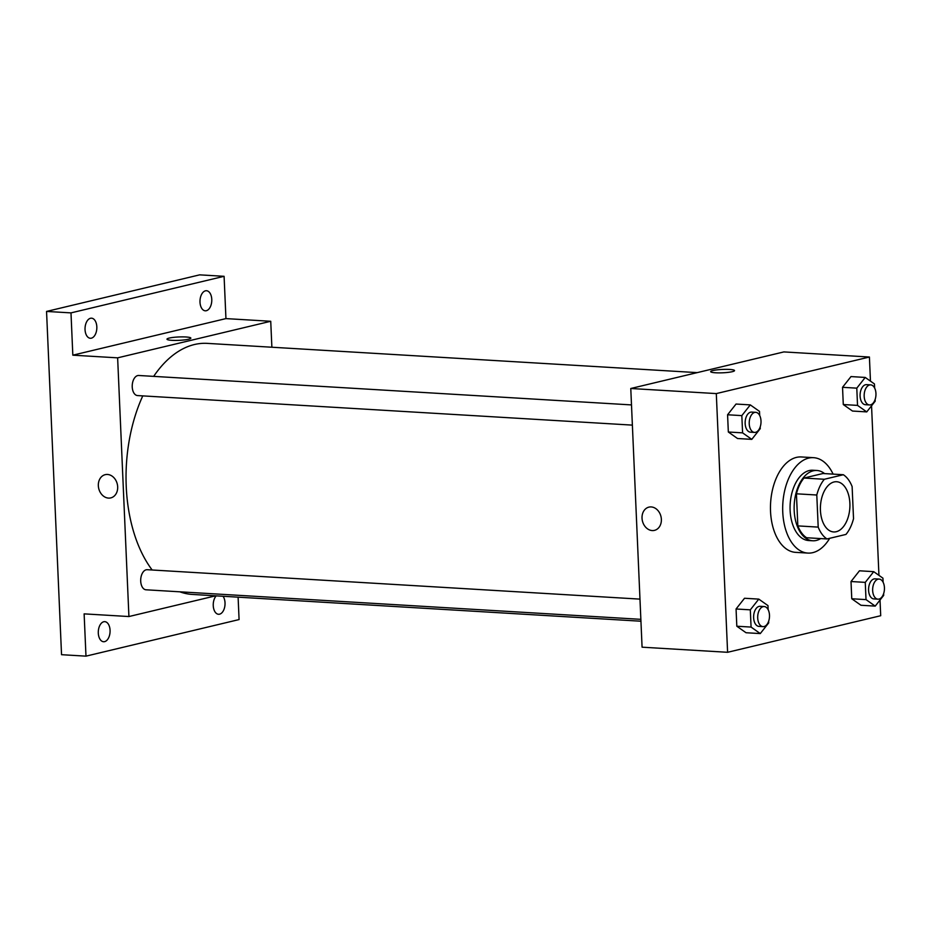 <?xml version="1.0" encoding="UTF-8"?>
<svg xmlns="http://www.w3.org/2000/svg" width="931" height="931" viewBox="0 0 931 931"><rect width="100%" height="100%" fill="white"/><g stroke="black" fill="none" stroke-linecap="round" stroke-linejoin="round"><path stroke-width="1.4" d="M836.247 531.717A25.149 14.71 -86.6 0 1 833.664 531.95A25.149 14.71 -86.6 0 1 820.467 505.964A25.149 14.71 -86.6 0 1 836.655 481.734A25.149 14.71 -86.6 0 1 849.922 505.521A25.149 14.71 -86.6 0 1 836.247 531.717M853.529 518.672L852.121 486.576A34.261 20.04 -86.6 0 0 843.346 474.729L824.354 479.267A34.261 20.04 -86.6 0 0 816.79 495.013L818.198 527.109A34.261 20.04 -86.6 0 0 826.961 538.956L845.953 534.429A34.261 20.04 -86.6 0 0 853.529 518.672M816.79 495.013L796.424 493.802L797.832 525.899L818.198 527.109M797.832 525.899A34.261 20.04 -86.6 0 0 806.607 537.746L826.961 538.956M796.424 493.802A34.261 20.04 -86.6 0 1 804 478.045L824.354 479.267M843.346 474.729L822.992 473.507L804 478.045M824.575 473.6A35.215 20.598 93.4 0 0 816.894 470.481A35.215 20.598 93.4 0 0 794.19 510.549A35.215 20.598 93.4 0 0 812.693 540.771A35.215 20.598 93.4 0 0 820.7 538.584M812.693 540.771L808.62 540.539A35.215 20.598 -86.6 0 1 790.116 510.304A35.215 20.598 -86.6 0 1 812.821 470.236L816.894 470.481M829.696 538.304A47.784 27.953 -86.6 0 1 812.786 552.642A47.784 27.953 -86.6 0 1 807.875 553.084A47.784 27.953 -86.6 0 1 782.82 503.718A47.784 27.953 -86.6 0 1 813.566 457.68A47.784 27.953 -86.6 0 1 833.094 474.112M807.875 553.084L795.656 552.362A47.784 27.953 -86.6 0 1 770.6 502.984A47.784 27.953 -86.6 0 1 801.358 456.958L813.566 457.68M759.684 415.494L759.498 411.397L750.293 404.892L736.037 404.042L727.577 414.772L728.333 432.007L737.538 438.513L751.794 439.362L760.255 428.632L760.185 426.957M874.628 388.029L874.453 383.944L865.236 377.439L850.992 376.578L842.532 387.308L843.288 404.543L852.493 411.048L866.749 411.898L875.198 401.18L875.128 399.492M870.462 381.128L869.414 357.027L716.3 393.592L727.6 652.294L880.703 615.717L880.016 600.03M878.945 575.346L871.544 405.823M768.156 609.7L767.982 605.615L758.777 599.11L744.521 598.261L736.06 608.99L736.817 626.226L746.022 632.731L760.278 633.58L768.738 622.851L768.657 621.175M883.112 582.247L882.925 578.163L873.72 571.657L859.464 570.796L851.015 581.526L851.76 598.761L860.977 605.266L875.221 606.116L883.682 595.386L883.612 593.71M869.414 357.027L783.89 351.918L630.776 388.495L642.076 647.185L727.6 652.294M630.776 388.495L716.3 393.592M654.47 530.367A11.952 9.543 76.6 0 1 652.212 530.565A11.952 9.543 76.6 0 1 642.157 519.568A11.952 9.543 76.6 0 1 648.919 507.127A11.952 9.543 76.6 0 1 660.975 516.53A11.952 9.543 76.6 0 1 654.47 530.367A11.952 9.543 76.6 0 1 652.212 530.565A11.952 9.543 76.6 0 1 642.157 519.568A11.952 9.543 76.6 0 1 648.919 507.127M732.278 371.69A11.952 1.687 177.5 0 1 718.965 372.877A11.952 1.687 177.5 0 1 710.667 371.632A11.952 1.687 177.5 0 1 722.526 369.421A11.952 1.687 177.5 0 1 734.536 370.596A11.952 1.687 177.5 0 1 732.278 371.69M710.667 371.632A11.952 1.687 177.5 0 1 722.526 369.432A11.952 1.687 177.5 0 1 734.536 370.596M640.935 621.221L192.333 594.432A125.755 73.561 -86.6 0 1 179.799 591.802M152.16 569.993A125.755 73.561 -86.6 0 1 142.78 395.884M153.662 376.38A125.755 73.561 -86.6 0 1 207.334 343.376L697.191 372.621M632.382 425.118L137.52 395.57A10.055 5.889 -86.6 0 1 132.249 385.178A10.055 5.889 -86.6 0 1 138.719 375.484L631.497 404.915M640.854 619.336L145.992 589.788A10.055 5.889 -86.6 0 1 140.721 579.396A10.055 5.889 -86.6 0 1 147.203 569.702L639.969 599.122M271.875 347.228L270.735 321.276L117.632 357.841L128.92 616.543L215.62 595.828M270.735 321.276L225.942 318.6L224.092 276.309L199.653 274.854L46.55 311.431L70.989 312.886L72.827 355.177L117.632 357.841M46.55 311.431L61.539 654.691L85.978 656.146L239.081 619.569L238.103 597.167M128.92 616.543L84.127 613.866L85.978 656.146M110.789 497.899A11.952 9.543 76.6 0 1 108.52 498.097A11.952 9.543 76.6 0 1 98.465 487.111A11.952 9.543 76.6 0 1 105.226 474.659A11.952 9.543 76.6 0 1 117.283 484.062A11.952 9.543 76.6 0 1 110.777 497.899A11.952 9.543 76.6 0 1 108.52 498.097A11.952 9.543 76.6 0 1 98.465 487.111A11.952 9.543 76.6 0 1 105.238 474.659M225.942 318.6L72.827 355.177M188.586 339.221A11.952 1.687 177.5 0 1 175.272 340.42A11.952 1.687 177.5 0 1 166.975 339.163A11.952 1.687 177.5 0 1 178.845 336.964A11.952 1.687 177.5 0 1 190.855 338.128A11.952 1.687 177.5 0 1 188.586 339.221M166.975 339.175A11.952 1.687 177.5 0 1 178.845 336.964A11.952 1.687 177.5 0 1 190.855 338.128M96.824 326.816A10.055 5.889 -86.6 0 1 90.33 338.267A10.055 5.889 -86.6 0 1 85.058 327.875A10.055 5.889 -86.6 0 1 91.529 318.181A10.055 5.889 -86.6 0 1 96.824 326.816M211.768 299.363A10.055 5.889 -86.6 0 1 205.286 310.814A10.055 5.889 -86.6 0 1 200.014 300.422A10.055 5.889 -86.6 0 1 206.484 290.728A10.055 5.889 -86.6 0 1 211.768 299.363M224.092 276.309L70.989 312.886M110.067 630.287A10.055 5.889 -86.6 0 1 103.585 641.738A10.055 5.889 -86.6 0 1 98.314 631.346A10.055 5.889 -86.6 0 1 104.784 621.652A10.055 5.889 -86.6 0 1 110.067 630.287M223.044 596.271A10.055 5.889 -86.6 0 1 225.023 602.822A10.055 5.889 -86.6 0 1 218.529 614.274A10.055 5.889 -86.6 0 1 213.362 606.965A10.055 5.889 -86.6 0 1 216.201 595.863M873.72 571.657L865.26 582.375L866.016 599.611L875.221 606.116M877.945 599.168L873.872 598.924A10.055 5.889 -86.6 0 1 868.6 588.532A10.055 5.889 -86.6 0 1 875.07 578.838L879.143 579.082A10.055 5.889 -86.6 0 1 884.45 588.601A10.055 5.889 -86.6 0 1 878.98 599.075A10.055 5.889 -86.6 0 1 877.945 599.168A10.055 5.889 -86.6 0 1 872.673 588.776A10.055 5.889 -86.6 0 1 879.143 579.082M859.464 570.796L851.015 581.526L865.26 582.375M851.015 581.526L851.76 598.761L866.016 599.611M851.76 598.761L860.977 605.266M865.236 377.439L856.788 388.157L857.532 405.392L866.749 411.898M869.461 404.95L865.399 404.706A10.055 5.889 -86.6 0 1 860.116 394.313A10.055 5.889 -86.6 0 1 866.598 384.631L870.671 384.864A10.055 5.889 -86.6 0 1 875.966 394.383A10.055 5.889 -86.6 0 1 870.497 404.857A10.055 5.889 -86.6 0 1 869.461 404.95A10.055 5.889 -86.6 0 1 864.189 394.558A10.055 5.889 -86.6 0 1 870.671 384.864M850.992 376.578L842.532 387.308L856.788 388.157M842.532 387.308L843.288 404.543L857.532 405.392M843.288 404.543L852.493 411.048M758.777 599.11L750.316 609.84L751.073 627.075L760.278 633.58M763.001 626.633L758.928 626.388A10.055 5.889 -86.6 0 1 753.645 615.996A10.055 5.889 -86.6 0 1 760.127 606.302L764.2 606.547A10.055 5.889 -86.6 0 1 769.506 616.054A10.055 5.889 -86.6 0 1 764.037 626.54A10.055 5.889 -86.6 0 1 763.001 626.633A10.055 5.889 -86.6 0 1 757.718 616.241A10.055 5.889 -86.6 0 1 764.2 606.547M744.521 598.261L736.06 608.99L750.316 609.84M736.06 608.99L736.817 626.226L751.073 627.075M736.817 626.226L746.022 632.731M750.293 404.892L741.832 415.622L742.589 432.857L751.794 439.362M754.517 432.415L750.444 432.17A10.055 5.889 -86.6 0 1 745.172 421.778A10.055 5.889 -86.6 0 1 751.643 412.084L755.716 412.328A10.055 5.889 -86.6 0 1 761.023 421.836A10.055 5.889 -86.6 0 1 755.553 432.321A10.055 5.889 -86.6 0 1 754.517 432.415A10.055 5.889 -86.6 0 1 749.246 422.022A10.055 5.889 -86.6 0 1 755.716 412.328M736.037 404.042L727.577 414.772L741.832 415.622M727.577 414.772L728.333 432.007L742.589 432.857M728.333 432.007L737.538 438.513"/></g></svg>
